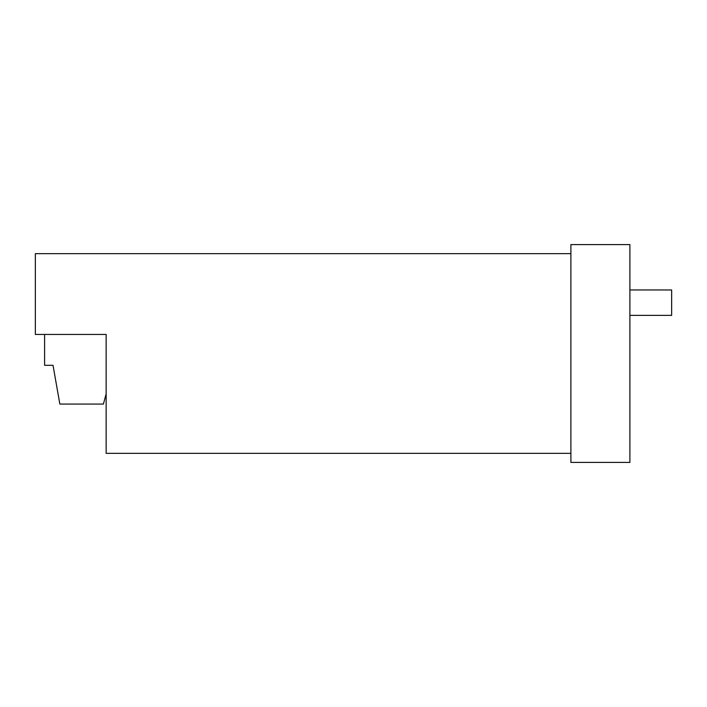 <?xml version="1.0" encoding="UTF-8"?>
<svg xmlns="http://www.w3.org/2000/svg" width="707" height="707" viewBox="0 0 707 707"><rect width="100%" height="100%" fill="white"/><g stroke="black" fill="none" stroke-linecap="round" stroke-linejoin="round"><path stroke-width="1.06" d="M629.893 244.578L570.894 244.578L570.894 462.422L629.893 462.422L629.893 244.578M629.893 315.375L671.65 315.375L671.65 289.958L629.893 289.958M570.894 253.654L35.35 253.654L35.35 334.438L106.147 334.438L106.147 453.346L570.894 453.346M44.594 334.438L44.594 365.298L53.016 365.298L59.848 404.059L103.416 404.059L106.147 393.861L106.147 406.145"/></g></svg>
